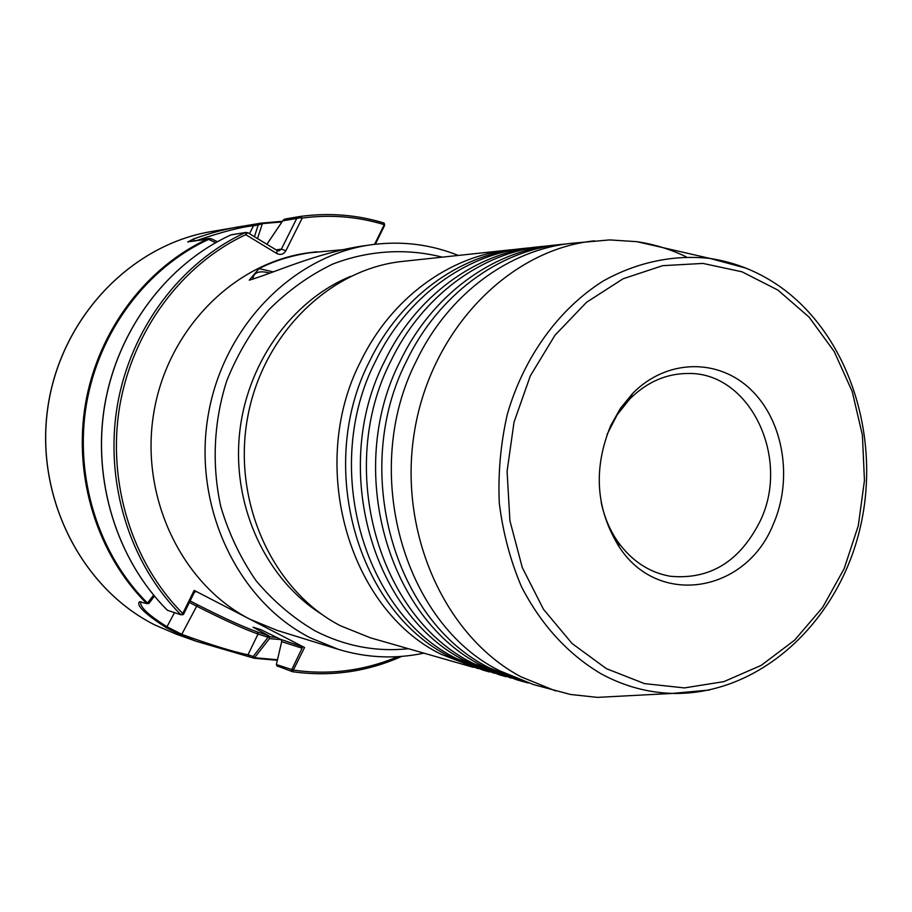 <?xml version="1.0" encoding="UTF-8"?>
<svg xmlns="http://www.w3.org/2000/svg" width="912" height="912" viewBox="0 0 912 912"><rect width="100%" height="100%" fill="white"/><g stroke="black" fill="none" stroke-linecap="round" stroke-linejoin="round"><path stroke-width="1.37" d="M494.418 673.295L456.49 658.567C363.158 612.682 321.252 466.534 375.55 361.186C406.319 297.244 465.428 254.197 526.133 248.167L531.24 247.699M511.119 678.083L472.644 663.138C378.218 616.66 335.81 468.152 390.826 361.106C421.994 296.126 481.844 252.43 543.244 246.343L548.511 245.864M478.23 668.656L440.815 654.132C348.566 608.84 307.162 464.972 360.753 361.266C391.123 298.315 449.513 255.919 509.546 249.945L514.493 249.489M528.344 683.008L523.078 681.595L489.322 667.858C393.779 620.764 350.835 469.828 406.592 361.027C438.182 294.986 498.784 250.606 560.903 244.45L566.329 243.96M543.244 246.343L536.336 247.072C475.209 253.148 415.667 296.582 384.659 361.141C329.927 467.503 372.142 615.053 466.123 661.291L499.343 674.789L506.023 676.704M560.903 244.45L553.766 245.214C491.944 251.347 431.638 295.442 400.22 361.061C344.759 469.156 387.497 619.111 482.585 665.954L516.192 679.622L523.078 681.595M526.133 248.167L519.441 248.885C458.998 254.893 400.186 297.677 369.577 361.22C315.563 465.907 357.265 611.131 450.163 656.777L482.995 670.103L489.482 671.962M686.28 256.865C670.559 249.307 654.109 244.245 636.929 241.68L609.718 239.913L571.756 243.287C509.204 249.489 448.145 294.28 416.305 360.97C360.092 470.854 403.355 623.295 499.582 670.765L533.577 684.604L570.399 694.454L597.508 697.384L624.23 695.97M343.733 249.603L309.35 252.818C290.677 255.725 273.896 260.992 259.008 268.63L249.261 280.166C273.281 273.155 315.392 253.354 361.779 246.103L373.498 244.473C294.257 254.129 222.688 326.051 207.982 416.488C192.911 506.844 237.553 600.552 309.806 637.591L338.466 649.39C366.841 657.951 395.318 659.205 423.898 653.152M273.269 271.867L259.008 268.63M607.027 434.545L617.162 414.778L629.736 399.011C646.745 382.162 666.045 373.646 687.614 373.487C749.778 371.651 790.852 457.813 760.289 520.809C739.951 561.553 709.878 580.032 670.081 576.236C648.854 572.371 631.309 560.675 617.435 541.147C609.615 529.701 604.2 516.728 601.168 502.25M773.011 524.89C745.799 592.538 658.624 607.734 619.271 547.006C595.798 509.295 592.994 468.722 610.858 425.3L620.502 408.257L632.54 393.551C666.569 358.69 718.576 358.04 751.135 389.88C783.91 421.469 793.132 479.792 773.011 524.89M141.064 601.817L140.562 602.707C140.71 607.871 149.659 615.965 167.409 627.011L182.183 634.49C210.854 644.887 232.788 651.647 247.973 654.782L253.251 656.48L268.037 637.271L258.028 634.057C243.812 628.995 223.201 619.636 196.217 605.956L189.388 602.444M281.512 639.802L260.855 629.645L253.057 627.194L269.097 635.949L269.428 638.628L254.152 658.247L196.422 641.341L181.271 635.276L166.429 627.775C144.826 613.844 135.865 605.18 139.547 601.76L146.969 603.653L153.626 595.171M316.772 251.746L309.852 252.635C234.874 261.801 167.523 328.856 153.752 413.011C139.661 497.097 181.739 584.444 250.07 619.305L304.551 647.497L292.524 671.711L277.145 665.92M458.303 255.44C431.194 244.564 402.922 240.905 373.498 244.473M509.546 249.945L402.922 261.368C329.232 268.789 261.881 334.875 247.346 418.973C232.457 503.002 273.224 590.885 340.222 625.666L370.352 637.796L473.431 667.356M594.476 240.848C510.218 249.227 431.946 328.388 414.778 429.689C397.176 530.887 444.247 636.234 521.048 676.829L555.545 690.908M188.066 241.851L193.492 238.955C211.561 232.583 228.068 228.308 243.025 226.153L261.071 223.132L262.371 223.622L257.503 238.568M374.581 244.336L384.26 224.671C357.652 216.554 330.304 214.354 302.214 218.048L299.626 217.82L299.923 216.497L302.214 218.048L285.855 250.766C283.586 254.38 280.565 255.292 276.792 253.502L245.773 234.692L245.989 232.64L246.901 233.358L245.773 234.692C182.104 264.275 132.571 330.395 119.677 406.444C106.978 482.516 132.035 562.772 182.765 613.48L194.153 590.372L250.07 619.305L277.18 630.42L338.466 649.39M384.613 225.218L383.929 223.041C356.695 214.719 328.696 212.53 299.934 216.497L299.923 216.497C328.742 212.519 356.797 214.708 384.1 223.052M167.443 610.299L180.986 614.802L182.765 613.48L183.677 614.027L183.221 614.563L181.317 614.768M180.986 614.802C129.629 563.593 104.321 482.345 117.363 405.441C130.598 328.571 181.032 261.938 245.579 232.492L230.907 234.931M215.62 242.695L208.643 239.389L208.711 238.488L187.633 241.919M269.428 638.628L281.124 639.608M384.613 225.412L375.345 244.245M194.153 590.372L196.023 591.535L194.313 592.469L183.677 614.027M291.92 669.328L302.077 648.193L281.694 641.649L276.359 664.552L293.675 670.149C329.722 675.199 364.458 670.708 397.883 656.663M154.39 596.083L148.975 603.379L147.06 603.63M190.129 600.951L197.448 604.724C223.634 618.005 243.629 627.08 257.423 631.97L269.063 635.926M281.694 641.649L281.227 639.54L304.551 647.497M300.949 645.833L302.077 648.193M148.975 603.379L147.653 603.242C98.45 554.428 74.157 477.295 86.435 404.244C98.906 331.216 146.889 267.752 208.643 239.389L211.162 238.705L217.409 241.703L211.162 238.705L208.711 238.488C146.57 266.703 98.165 330.338 85.5 403.685C73.028 477.067 97.39 554.621 146.843 603.641M253.251 656.48L254.687 657.734L277.453 659.775M267.319 635.117L268.037 637.271M254.425 236.71L258.199 224.979L253.468 225.777C241.224 226.917 222.494 231.762 197.3 240.335M276.062 249.842L281.386 249.113L296.731 218.458L282.72 220.829L266.897 244.279M276.792 253.502L277.066 250.447L279.015 250.857L276.997 250.424L247.939 232.765L246.901 233.358M245.579 232.492L247.893 232.754M167.546 610.39C116.941 560.036 92.009 480.248 104.834 404.734C117.853 329.255 167.489 263.807 231.089 234.851L231.602 234.772M282.868 220.579L284.647 219.108L299.911 216.497L296.731 218.458L299.626 217.82M282.811 220.647L284.624 219.108L299.9 216.497M249.478 233.7L253.468 225.777L255.827 224.033L282.367 221.308L261.071 223.132L258.199 224.979L262.371 223.622L281.945 221.924M194.461 240.791L193.492 238.955M187.792 241.885L211.105 238.693M270.009 273.098C259.133 270.26 253.422 272.3 252.852 279.209M709.57 690.008L672.52 693.416C647.623 692.675 623.774 686.12 600.962 673.74C567.788 653.972 541.318 625.005 521.55 586.849C510.344 560.527 502.922 532.574 499.286 503.014C497.975 473.066 500.654 443.483 507.323 414.276C523.864 356.968 558.942 308.803 603.322 280.942C637.294 261.983 674.162 254.425 710.152 258.472L746.062 268.185M777.913 290.084L741.98 271.799L702.924 263.42L662.614 265.677L623.113 278.764L586.564 302.271L555.02 335.183L530.339 375.847L514.037 422.096L507.083 471.344L509.922 520.798L522.314 567.64L543.472 609.284L572.086 643.519L606.423 668.667L644.545 683.624L684.399 687.91L723.923 681.617L761.246 665.35L794.637 640.144L822.67 607.358L844.181 568.598L858.295 525.688L864.451 480.533L862.399 435.115L852.196 391.453L834.195 351.508L809.104 317.148L777.913 290.084M197.448 604.724L181.271 635.276M176.495 634.25L155.154 625.108C81.293 588.297 34.724 496.846 47.8 407.504C60.568 318.106 130.724 244.906 211.333 231.568C130.815 244.883 60.637 318.06 47.869 407.504C34.781 496.903 81.385 588.354 155.188 625.119L176.495 634.25L196.422 641.341M442.309 257.15C406.433 248.041 368.471 250.276 332.561 264.149C309.214 275.447 287.964 290.666 268.801 309.818C251.279 330.931 237.245 354.643 226.7 380.954C213.704 421.618 211.675 465.302 220.829 506.764C228.878 533.737 240.62 558.372 256.055 580.682C273.315 601.156 293.003 617.903 315.119 630.899C344.987 646.152 376.086 652.091 408.439 648.717M350.573 276.382C290.996 300.812 245.442 365.153 239.24 436.837C233.039 508.508 266.874 579.713 321.355 614.015M269.154 636.69L276.906 637.465M166.429 627.775L174.488 612.67M248.965 656.423L247.973 654.782L258.028 634.057L257.423 631.97M196.023 591.535L195.453 591.364M292.456 671.688L291.395 669.83M277.419 666.41L276.382 664.574M253.103 656.583L254.106 658.236M279.015 250.857L281.386 249.113L285.855 250.766M255.827 224.033L243.059 226.142M636.929 241.68L710.152 258.472C734.662 262.223 757.313 271.172 778.107 285.331C849.699 334.476 882.565 439.105 859.252 531.639C836.236 624.15 758.419 695.343 672.52 693.416L597.508 697.384M617.435 541.147L619.271 547.006M211.333 231.568L243.025 226.153M231.238 234.806L230.975 234.897C167.363 263.899 117.762 329.335 104.766 404.768C91.952 480.225 116.861 559.979 167.477 610.345M292.524 671.711C330.452 677.012 366.841 671.905 401.69 656.401M254.152 658.247L277.339 660.299M384.385 223.736L384.659 225.264M140.562 602.707L140.961 601.886M276.359 664.552L277.214 666.17M146.969 603.653L148.85 603.482M139.547 601.76L140.209 601.715M181.18 614.813L183.221 614.563M277.066 250.447L247.939 232.765L245.681 232.457M245.716 232.457L231.283 234.806M282.754 220.738L266.874 244.268M629.736 399.011L632.54 393.551"/></g></svg>
